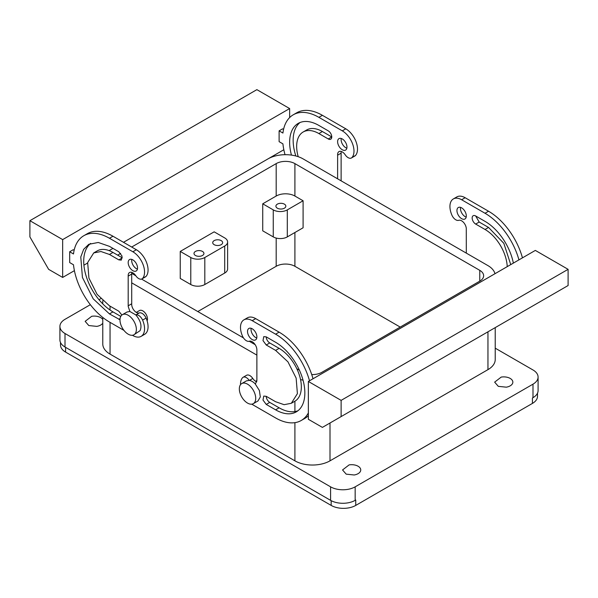 <?xml version="1.0" encoding="UTF-8"?>
<svg xmlns="http://www.w3.org/2000/svg" width="598" height="598" viewBox="0 0 598 598"><rect width="100%" height="100%" fill="white"/><g stroke="black" fill="none" stroke-linecap="round" stroke-linejoin="round"><path stroke-width="0.9" d="M311.737 374.565A13.238 7.639 0 0 0 321.814 372.345L479.768 281.15A13.238 7.639 0 0 0 483.64 275.745A13.238 7.639 0 0 0 479.768 270.341L294.904 163.613A13.238 7.639 0 0 0 276.186 163.613L131.687 247.034M495.226 348.171L532.997 369.975A17.372 10.031 180 0 1 538.088 377.069A17.372 10.031 180 0 1 532.997 384.163L355.16 486.839A17.372 10.031 180 0 1 330.589 486.839L65.003 333.505A17.372 10.031 180 0 1 59.912 326.411L59.912 339.918A17.372 10.031 0 0 0 65.003 347.012L330.589 500.347A17.372 10.031 0 0 0 355.16 500.347L355.743 500.01L355.743 505.415L532.414 403.418A17.372 10.031 0 0 0 537.505 396.325L537.505 393.163M532.414 403.418L532.414 398.014L532.997 397.677A17.372 10.031 0 0 0 538.088 390.584L538.088 377.069M299.426 370.222L296.802 368.712M255.159 344.665L249.239 341.249M243.498 337.93L141.562 279.079M135.821 275.768L131.695 273.383M123.502 242.31L267.994 158.889A24.817 14.33 180 0 1 303.096 158.889L487.953 265.617A24.817 14.33 180 0 1 494.972 273.72M112.97 248.387L110.047 250.076A24.817 14.33 180 0 0 109.157 250.622M330.006 423.003L330.006 460.834A24.817 14.33 180 0 1 294.904 460.834L110.047 354.106A24.817 14.33 180 0 1 102.774 343.97L102.774 317.441M256.878 355.115L131.687 282.839M147.115 320.864A6.615 3.82 -120 0 0 145.419 313.3A6.615 3.82 -120 0 0 139.498 310.541L136.307 312.388M303.036 380.193A24.817 14.33 180 0 1 300.525 379.506M330.006 460.834L487.953 369.639A24.817 14.33 180 0 0 495.226 359.51L495.226 327.614M120.647 253.41L118.232 254.808A13.238 7.639 0 0 0 117.671 255.152M400.204 327.084L294.904 266.289A13.238 7.639 0 0 0 276.186 266.289L197.796 311.551M262.731 203.806L273.264 209.883L273.264 236.905L262.731 230.828L262.731 203.806L276.186 196.039L276.186 163.613M180.245 278.451L180.245 251.429L214.174 231.837L224.706 237.922A9.927 5.733 0 0 1 227.614 241.973L227.614 268.995A9.927 5.733 0 0 1 224.706 273.047L204.815 284.528A9.927 5.733 0 0 1 190.777 284.528L180.245 278.451M273.264 236.905A9.927 5.733 0 0 0 287.302 236.905L303.096 227.786L303.096 200.764L294.904 196.039A13.238 7.639 0 0 0 276.186 196.039M59.912 326.411A17.372 10.031 180 0 1 65.003 319.317L90.343 304.688M98.984 299.695L100.718 298.694M349.09 464.908A9.097 5.255 180 0 1 360.751 469.953A9.097 5.255 180 0 1 354.21 474.991L346.197 474.154L342.549 469.953L349.09 464.908M102.774 323.182A9.097 5.255 180 0 1 96.809 326.381L88.796 325.544L85.148 321.343L91.688 316.305A9.097 5.255 180 0 1 102.774 319.504M501.191 377.099A9.097 5.255 180 0 1 512.852 382.137A9.097 5.255 180 0 1 506.312 387.175L498.298 386.345L494.651 382.137L501.191 377.099M273.264 209.883A9.927 5.733 0 0 0 287.302 209.883L303.096 200.764M279.468 203.417A4.963 2.863 0 0 0 275.902 206.168A4.963 2.863 0 0 0 282.263 208.919A4.963 2.863 0 0 0 285.829 206.168A4.963 2.863 0 0 0 279.468 203.417M227.614 241.973A9.927 5.733 0 0 1 224.706 246.025L204.815 257.506A9.927 5.733 0 0 1 190.777 257.506L180.245 251.429M197.564 250.704A4.963 2.863 0 0 0 193.999 253.455A4.963 2.863 0 0 0 200.36 256.206A4.963 2.863 0 0 0 203.925 253.455A4.963 2.863 0 0 0 197.564 250.704M216.289 239.895A4.963 2.863 0 0 0 212.724 242.646A4.963 2.863 0 0 0 219.085 245.397A4.963 2.863 0 0 0 222.65 242.646A4.963 2.863 0 0 0 216.289 239.895M466.313 253.118L466.283 229.46A6.615 3.82 60 0 0 466.313 228.937A6.615 3.82 60 0 0 463.659 222.538A6.615 3.82 60 0 0 458.718 220.318A6.615 3.82 60 0 1 451.916 215.175A16.55 9.553 60 0 1 453.359 198.932A16.55 9.553 60 0 1 461.634 199.754L485.03 213.262A51.293 29.616 60 0 1 518.944 259.883M513.361 263.105A41.367 23.883 60 0 0 485.03 221.365L475.672 215.968A4.963 2.863 60 0 0 473.19 215.721A4.963 2.863 60 0 0 472.427 219.698A4.963 2.863 60 0 0 475.672 224.071L485.03 229.475A31.44 18.149 60 0 1 507.231 266.641M456.947 210.563A6.615 3.82 60 0 1 458.322 207.528A6.615 3.82 60 0 1 463.42 209.3A6.615 3.82 60 0 1 466.313 215.968A6.615 3.82 60 0 1 464.938 218.995A6.615 3.82 60 0 1 459.84 217.224A6.615 3.82 60 0 1 456.947 210.563M337.608 178.809L337.631 155.181A6.615 3.82 -120 0 1 337.608 154.628A6.615 3.82 -120 0 1 338.984 151.6A6.615 3.82 -120 0 1 345.203 154.785A6.615 3.82 -120 0 0 351.43 157.977A6.615 3.82 -120 0 0 352.005 157.498A16.55 9.553 -120 0 0 352.611 143.961A16.55 9.553 -120 0 0 342.288 130.85L318.891 117.343A51.293 29.616 -120 0 0 293.244 114.801A51.293 29.616 -120 0 0 282.921 133.055L279.109 130.85L279.109 141.659L282.921 143.864A51.293 29.616 -120 0 0 285.029 154.695M328.25 138.96L318.891 133.556A31.44 18.149 -120 0 0 303.171 131.994L306.684 129.968A31.44 18.149 -120 0 1 322.397 131.53L331.763 136.935L328.25 138.96A4.963 2.863 -120 0 0 330.731 139.207A4.963 2.863 -120 0 0 331.494 135.223A4.963 2.863 -120 0 0 328.25 130.85L318.891 125.445A41.367 23.883 -120 0 0 298.208 123.397A41.367 23.883 -120 0 0 291.458 155.099M303.171 131.994A31.44 18.149 -120 0 0 298.208 156.691M337.608 141.659A6.615 3.82 -120 0 0 340.501 148.319A6.615 3.82 -120 0 0 345.599 150.091A6.615 3.82 -120 0 0 346.967 147.063A6.615 3.82 -120 0 0 344.082 140.403A6.615 3.82 -120 0 0 338.984 138.631A6.615 3.82 -120 0 0 337.608 141.659M256.759 381.793A6.615 3.82 60 0 1 252.797 378.467A6.615 3.82 60 0 0 246.57 375.282L243.057 377.308A6.615 3.82 60 0 1 249.216 380.388L246.406 380.889L241.727 383.587A11.579 6.69 -120 0 0 240.336 394.007A11.579 6.69 -120 0 0 253.313 403.65A11.579 6.69 -120 0 0 254.711 393.237A11.579 6.69 -120 0 0 241.727 383.587M255.51 383.677L256.878 380.649L256.878 349.845A6.615 3.82 60 0 0 254.232 343.454A6.615 3.82 60 0 0 249.284 341.234A6.615 3.82 60 0 1 242.482 336.091A16.55 9.553 60 0 1 243.924 319.848L247.437 317.822A16.55 9.553 60 0 1 255.712 318.637L279.109 332.152A51.293 29.616 60 0 1 313.023 378.766M308.359 415.685A51.293 29.616 60 0 1 304.756 418.45L301.25 420.476A51.293 29.616 60 0 1 275.603 417.935L252.199 404.427A16.55 9.553 60 0 1 251.751 404.158M266.237 344.986L269.75 342.96A4.963 2.863 60 0 1 266.237 336.876L263.755 336.637L263 340.606L266.237 344.986L275.603 350.391L287.952 361.842L296.137 378.093L297.4 393.656L291.316 403.284L284.11 404.682L275.603 401.729L266.237 396.325A4.963 2.863 60 0 0 269.75 402.402L279.109 407.806A41.367 23.883 60 0 0 297.961 410.736M269.75 342.96L279.109 348.357A31.44 18.149 60 0 1 299.65 376.067A31.44 18.149 60 0 1 294.829 401.258L291.316 403.284M256.759 338.019A6.615 3.82 60 0 1 251.033 329.446A6.615 3.82 60 0 1 251.153 328.302M132.397 335.261L132.861 335.53A16.55 9.553 -120 0 0 141.135 336.345L144.641 334.319A16.55 9.553 -120 0 0 146.084 318.076A6.615 3.82 -120 0 0 139.282 312.933A6.615 3.82 -120 0 1 134.341 310.713A6.615 3.82 -120 0 1 131.687 304.322A6.615 3.82 -120 0 1 131.717 303.791L131.687 274.086M123.958 330.388L109.456 322.016A51.293 29.616 -120 0 1 73.494 264.772L69.682 262.574L69.682 251.765L73.188 249.74L74.13 250.278M146.084 276.381L142.578 278.406A6.615 3.82 60 0 1 142.003 278.885L145.508 276.859A6.615 3.82 -120 0 0 146.084 276.381A16.55 9.553 -120 0 0 146.689 262.851A16.55 9.553 -120 0 0 136.366 249.74L112.97 236.232A51.293 29.616 -120 0 0 87.323 233.691L83.81 235.717A51.293 29.616 -120 0 0 73.494 253.971L69.682 251.765M131.807 272.374A6.615 3.82 -120 0 0 131.687 273.518A6.615 3.82 -120 0 0 131.717 274.071L128.204 276.097L128.181 275.543A6.615 3.82 -120 0 1 129.549 272.516A6.615 3.82 -120 0 1 135.776 275.7A6.615 3.82 60 0 0 142.003 278.885M90.604 243.431A41.367 23.883 -120 0 0 86.448 277.038A41.367 23.883 -120 0 0 112.97 311.887L120.781 316.394M112.97 252.438L109.456 254.464L118.823 259.868L122.328 257.843L112.97 252.438A31.44 18.149 -120 0 0 97.25 250.883L93.744 252.909L87.659 262.544L88.923 278.1L97.108 294.351L109.456 305.802L118.823 311.207L121.88 315.041M131.807 259.405A6.615 3.82 -120 0 0 131.687 260.549A6.615 3.82 -120 0 0 137.42 269.122M308.359 381.457L308.359 419.288L322.397 427.391L341.122 416.589L341.122 400.376L308.359 381.457L535.337 250.413L568.1 269.332L568.1 285.538L341.122 416.589M453.359 198.932L456.865 196.906A16.55 9.553 60 0 1 465.139 197.729L488.544 211.236A51.293 29.616 60 0 1 522.458 257.85M475.672 215.968L479.177 222.045L488.544 227.449L503.852 243.349L510.744 264.615M466.193 217.111A6.615 3.82 60 0 1 460.46 208.53A6.615 3.82 60 0 1 460.58 207.386M341.122 180.843L341.122 153.17M341.241 151.458A6.615 3.82 -120 0 0 341.122 152.602L341.144 153.155L337.631 155.181M351.43 157.977L354.943 155.951A6.615 3.82 -120 0 0 355.518 155.473A16.55 9.553 -120 0 0 356.124 141.935A16.55 9.553 -120 0 0 345.801 128.824L322.397 115.317A51.293 29.616 -120 0 0 296.75 112.775L293.244 114.801M279.109 130.85L282.622 128.824L283.557 129.37M62.663 239.604L62.663 277.435L48.617 269.332L29.9 236.905L29.9 220.692L62.663 239.604L289.641 108.559L289.641 117.574M283.833 149.739L268.076 158.836M109.965 250.121L109.128 250.607M87.562 263.053L83.907 265.168M74.406 270.655L62.663 277.435M300.039 122.515A41.367 23.883 -120 0 0 295.831 155.973M341.241 138.489A6.615 3.82 -120 0 0 341.122 139.633A6.615 3.82 -120 0 0 346.847 148.207M243.924 319.848A16.55 9.553 60 0 1 252.199 320.663L275.603 334.177A51.293 29.616 60 0 1 309.517 380.791M308.359 412.941A51.293 29.616 60 0 1 301.25 420.476M240.508 384.686A16.55 9.553 60 0 1 242.482 377.786A6.615 3.82 60 0 1 243.057 377.308M266.237 336.876L275.603 342.28A41.367 23.883 60 0 1 302.625 378.736A41.367 23.883 60 0 1 296.279 411.88A41.367 23.883 60 0 1 275.603 409.832L266.237 404.427L263 400.055L263.755 396.078L266.237 396.325M256.878 336.876A6.615 3.82 60 0 1 255.51 339.911A6.615 3.82 60 0 1 250.413 338.132A6.615 3.82 60 0 1 247.52 331.471A6.615 3.82 60 0 1 248.888 328.444A6.615 3.82 60 0 1 253.993 330.216A6.615 3.82 60 0 1 256.878 336.876M128.181 276.082L128.181 305.802A6.615 3.82 -120 0 0 128.181 306.348L129.878 311.491L135.843 314.937A6.615 3.82 60 0 1 142.578 320.102L146.084 318.076M141.135 336.345A16.55 9.553 -120 0 0 142.578 320.102M142.578 278.406A16.55 9.553 -120 0 0 143.184 264.877A16.55 9.553 -120 0 0 132.861 251.765L109.456 238.258A51.293 29.616 -120 0 0 83.81 235.717M131.717 303.791L128.204 305.817L131.687 303.777M112.97 311.887L109.456 313.913L93.213 298.836L82.434 277.457L80.775 256.983L83.668 249.321L88.781 244.313L98.266 242.467L109.456 246.361L118.823 251.765L122.059 256.138L121.304 260.115L118.823 259.868M109.456 313.913L119.996 319.758M109.456 254.464L100.95 251.511L93.744 252.909M137.54 267.979A6.615 3.82 -120 0 0 134.655 261.319A6.615 3.82 -120 0 0 129.549 259.547A6.615 3.82 -120 0 0 128.181 262.574A6.615 3.82 -120 0 0 131.067 269.235A6.615 3.82 -120 0 0 136.172 271.006A6.615 3.82 -120 0 0 137.54 267.979M341.122 400.376L568.1 269.332M253.313 403.65L257.992 400.952L260.309 396.945L259.39 390.531L255.182 383.834A11.579 6.69 -120 0 0 249.216 380.388M29.9 220.692L256.878 89.648L289.641 108.559M135.843 314.937C140.694 320.73 142.1 325.992 140.044 330.701L133.974 334.753A11.579 6.69 60 0 1 123.27 329.453A11.579 6.69 60 0 1 120.99 316.036A11.579 6.69 60 0 1 122.388 314.69A11.579 6.69 60 0 1 133.092 319.982A11.579 6.69 60 0 1 135.365 333.4A11.579 6.69 60 0 1 133.974 334.753M122.388 314.69L127.068 311.984L129.878 311.491M355.743 505.415A17.372 10.031 0 0 1 331.172 505.415L65.586 352.08L65.586 347.348M60.495 342.497L60.495 344.986A17.372 10.031 0 0 0 65.586 352.08M479.768 281.15L479.768 270.341M110.047 306.146L110.047 310.026M110.047 322.352L110.047 354.106M294.904 401.213L294.904 411.574M294.904 422.659L294.904 460.834M487.953 331.815L487.953 369.639M118.232 255.481L118.232 254.808M276.186 266.289L276.186 238.071M294.904 196.039L294.904 163.613M294.904 232.517L294.904 266.289M65.003 333.505L65.003 347.012M532.997 384.163L532.997 397.677M355.16 486.839L355.16 500.347M330.589 486.839L330.589 500.347M190.777 257.506L190.777 284.528M287.302 209.883L287.302 236.905M224.706 246.025L224.706 273.047M204.815 257.506L204.815 284.528M485.03 213.262L488.544 211.236M465.139 197.729L461.634 199.754M485.03 229.475L488.544 227.449M479.177 222.045L475.672 224.071M355.518 155.473L352.005 157.498M345.801 128.824L342.288 130.85M322.397 115.317L318.891 117.343M322.397 131.53L318.891 133.556M249.418 380.418L252.797 378.467M252.199 320.663L255.712 318.637M275.603 334.177L279.109 332.152M275.603 350.391L279.109 348.357M266.237 404.427L269.75 402.402M275.603 409.832L279.109 407.806M135.836 314.922L139.282 312.933M112.97 236.232L109.456 238.258M132.861 251.765L136.366 249.74M120.086 318.584L118.823 319.317M331.172 505.415L331.172 500.668M102.774 300.757L102.774 303.881M256.878 380.575L255.645 381.285"/></g></svg>
